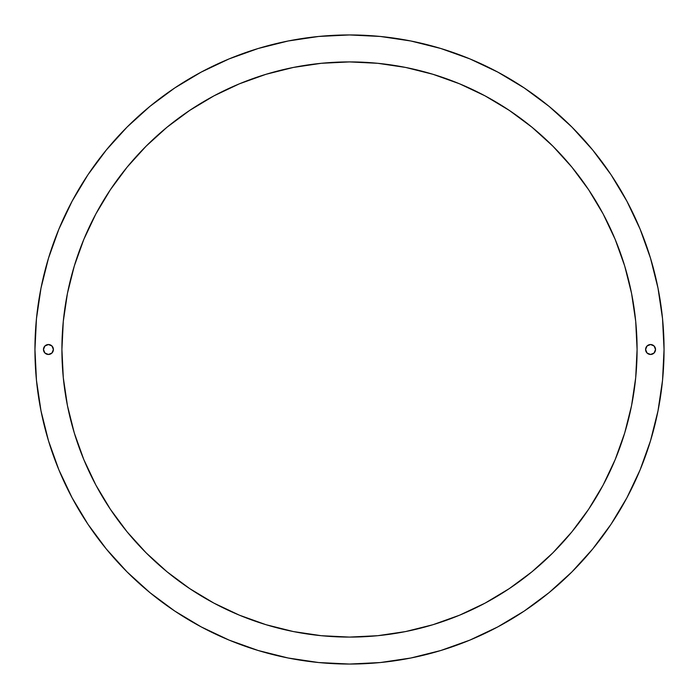 <?xml version="1.0" encoding="UTF-8"?>
<svg xmlns="http://www.w3.org/2000/svg" width="699" height="699" viewBox="0 0 699 699"><rect width="100%" height="100%" fill="white"/><g stroke="black" fill="none" stroke-linecap="round" stroke-linejoin="round"><path stroke-width="1.05" d="M655.531 349.5A4.972 4.972 0 0 1 650.559 354.472A4.972 4.972 0 0 1 645.596 349.5L647.047 345.988L650.559 344.528L654.072 345.988L655.531 349.5L654.072 353.012L650.559 354.472L647.047 353.012L645.596 349.5A4.972 4.972 0 0 1 650.559 344.528A4.972 4.972 0 0 1 655.531 349.5L654.072 345.988L650.559 344.528L647.047 345.988L645.596 349.5L647.047 353.012L650.559 354.472L654.072 353.012L655.531 349.5M53.404 349.5A4.972 4.972 0 0 1 48.441 354.472A4.972 4.972 0 0 1 43.469 349.5L44.928 345.988L48.441 344.528L51.953 345.988L53.404 349.5L51.953 353.012L48.441 354.472L44.928 353.012L43.469 349.5A4.972 4.972 0 0 1 48.441 344.528A4.972 4.972 0 0 1 53.404 349.5L51.953 345.988L48.441 344.528L44.928 345.988L43.469 349.5L44.928 353.012L48.441 354.472L51.953 353.012L53.404 349.5M637.086 349.5A287.586 287.586 0 0 1 349.5 637.086A287.586 287.586 0 0 1 61.914 349.5L63.294 321.313L67.436 293.397L74.295 266.013L83.801 239.442L95.868 213.929L110.381 189.726L127.192 167.052L146.143 146.143L167.052 127.192L189.726 110.381L213.929 95.868L239.442 83.801L266.013 74.295L293.397 67.436L321.313 63.294L349.5 61.914L377.687 63.294L405.603 67.436L432.987 74.295L459.558 83.801L485.071 95.868L509.274 110.381L531.948 127.192L552.857 146.143L571.808 167.052L588.619 189.726L603.132 213.929L615.199 239.442L624.705 266.013L631.564 293.397L635.706 321.313L637.086 349.5L635.706 377.687L631.564 405.603L624.705 432.987L615.199 459.558L603.132 485.071L588.619 509.274L571.808 531.948L552.857 552.857L531.948 571.808L509.274 588.619L485.071 603.132L459.558 615.199L432.987 624.705L405.603 631.564L377.687 635.706L349.5 637.086L321.313 635.706L293.397 631.564L266.013 624.705L239.442 615.199L213.929 603.132L189.726 588.619L167.052 571.808L146.143 552.857L127.192 531.948L110.381 509.274L95.868 485.071L83.801 459.558L74.295 432.987L67.436 405.603L63.294 377.687L61.914 349.5A287.586 287.586 0 0 1 349.5 61.914A287.586 287.586 0 0 1 637.086 349.5M34.95 349.5A314.55 314.55 0 0 1 349.5 34.95A314.55 314.55 0 0 1 664.05 349.5L662.538 318.665L658.004 288.137L650.507 258.193L640.109 229.123L626.907 201.225L611.04 174.741L592.647 149.953L571.922 127.078L549.047 106.353L524.259 87.96L497.775 72.093L469.877 58.891L440.807 48.493L410.863 40.996L380.335 36.462L349.5 34.95L318.665 36.462L288.137 40.996L258.193 48.493L229.123 58.891L201.225 72.093L174.741 87.96L149.953 106.353L127.078 127.078L106.353 149.953L87.96 174.741L72.093 201.225L58.891 229.123L48.493 258.193L40.996 288.137L36.462 318.665L34.95 349.5L36.462 380.335L40.996 410.863L48.493 440.807L58.891 469.877L72.093 497.775L87.96 524.259L106.353 549.047L127.078 571.922L149.953 592.647L174.741 611.04L201.225 626.907L229.123 640.109L258.193 650.507L288.137 658.004L318.665 662.538L349.5 664.05L380.335 662.538L410.863 658.004L440.807 650.507L469.877 640.109L497.775 626.907L524.259 611.04L549.047 592.647L571.922 571.922L592.647 549.047L611.04 524.259L626.907 497.775L640.109 469.877L650.507 440.807L658.004 410.863L662.538 380.335L664.05 349.5A314.55 314.55 0 0 1 349.5 664.05A314.55 314.55 0 0 1 34.95 349.5M66.064 398.203L67.436 405.603M83.801 459.558L85.636 463.891M92.076 477.723L95.842 485.019M189.726 588.619L213.929 603.132L239.442 615.199M293.397 631.564L300.797 632.936M398.203 632.936L405.603 631.564M459.558 615.199L463.891 613.364M477.723 606.924L485.019 603.158M509.274 588.619L531.948 571.808M588.619 509.274L603.132 485.071L615.199 459.558M631.564 405.603L632.936 398.203M632.936 300.797L631.564 293.397M615.199 239.442L613.364 235.109M606.924 221.277L603.158 213.981M509.274 110.381L485.071 95.868L459.558 83.801M405.603 67.436L398.203 66.064M300.797 66.064L293.397 67.436M239.442 83.801L235.109 85.636M221.277 92.076L213.981 95.842M213.929 95.868L189.726 110.381L167.052 127.192M110.381 189.726L95.868 213.929L83.801 239.442M67.436 293.397L66.064 300.797M650.507 258.193L640.109 229.123M524.259 87.96L497.775 72.093M258.193 48.493L229.123 58.891M87.96 174.741L72.093 201.225M48.493 440.807L58.891 469.877M174.741 611.04L201.225 626.907M440.807 650.507L469.877 640.109M611.04 524.259L626.907 497.775"/></g></svg>
